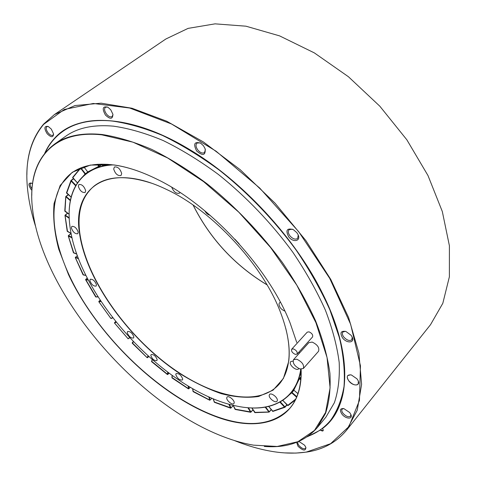 <?xml version="1.0" encoding="UTF-8"?>
<svg xmlns="http://www.w3.org/2000/svg" width="477" height="477" viewBox="0 0 477 477"><rect width="100%" height="100%" fill="white"/><g stroke="black" fill="none" stroke-linecap="round" stroke-linejoin="round"><path stroke-width="0.72" d="M293.51 348.925L291.703 349.194C291.107 351.185 292.294 352.908 295.263 354.375L297.088 354.107C297.672 352.109 296.479 350.386 293.51 348.925M297.088 354.107L312.536 336.971C313.156 334.961 311.988 333.25 309.036 331.849L307.224 332.159L291.703 349.194M296.819 359.211L293.51 359.676C292.473 363.218 294.625 366.318 299.961 368.983L303.33 368.518C304.344 364.959 302.168 361.858 296.819 359.211M303.33 368.518L318.541 351.293C319.62 347.703 317.497 344.638 312.179 342.092L308.852 342.635L293.51 359.676M31.78 195.463C31.703 172.817 39.281 155.705 54.521 144.126C66.19 135.778 81.996 132.564 101.947 134.484C117.318 136.821 133.906 141.788 151.698 149.379C169.955 158.471 188.439 169.967 207.149 183.86C234.97 206.183 260.967 233.348 282.402 262.529C295.752 282.175 306.818 301.613 315.589 320.842C322.905 339.606 327.693 357.094 329.935 373.318C330.764 388.582 329.297 401.938 325.547 413.398L317.229 427.678C304.517 441.988 286.874 448.243 264.306 446.442M54.521 144.126L65.683 136.273C77.524 127.812 93.444 124.443 113.443 126.155C128.844 128.343 145.413 133.137 163.164 140.536C181.355 149.432 199.744 160.719 218.323 174.403C245.929 196.405 271.651 223.26 292.783 252.19C305.936 271.675 316.8 290.988 325.374 310.122C332.505 328.808 337.114 346.26 339.195 362.484C339.862 377.76 338.259 391.17 334.383 402.713L325.904 417.142L317.229 427.678M222.664 436.413C134.419 402.338 40.247 291.203 32.245 206.338C27.803 162.645 50.783 129.273 101.857 134.848L132.976 142.176L167.576 157.929L203.631 181.659L238.768 212.146L270.542 247.45L296.783 285.139L315.905 322.625L327.043 357.511L330.096 387.89L325.582 412.432L314.45 430.433L297.898 441.708L277.179 446.46L253.502 445.148C243.526 443.449 233.247 440.539 222.664 436.413M301.118 369.21C303.133 420.458 261.384 434.362 214.543 416.129C157.678 394.467 96.604 334.508 68.426 274.418L58.725 249.143C54.414 232.71 52.864 217.512 54.068 203.548L60.156 185.499L72.271 172.269L90.356 165.072L113.914 164.941C126.995 166.771 141.311 171.505 156.85 179.149C209.88 204.508 268.861 268.169 290.099 322.977L296.73 342.432M299.234 353.314L298.984 352.002L299.252 353.296M301.059 369.204C301.464 386.227 297.642 399.344 289.593 408.556C272.313 425.663 247.324 428.09 214.614 415.831C166.372 397.496 114.671 351.43 83.076 300.844C51.749 250.497 42.447 195.683 71.478 173.133C81.8 165.424 96.032 162.723 114.176 165.03C121.635 166.074 129.559 168.083 137.954 171.058M45.214 152.7C49.238 143.976 55.153 136.839 62.97 131.294C75.014 122.75 91.155 119.298 111.397 120.925C127.198 123.084 144.233 127.925 162.49 135.462C181.212 144.543 200.155 156.104 219.319 170.14C247.796 192.732 274.353 220.368 296.193 250.175C309.788 270.256 321.021 290.165 329.887 309.895L339.552 338.104C343.565 355.884 345.056 372 344.024 386.459C341.651 399.798 337.197 411.055 330.668 420.231C324.539 427.601 316.972 432.955 307.963 436.3M357.029 378.881L351.364 374.952C346.988 374.517 346.141 376.514 348.824 380.938C352.92 386.501 361.053 386.209 358.066 380.515L357.029 378.881M350.625 374.797L347.763 375.566C346.845 376.896 347.214 378.678 348.866 380.914C352.515 384.742 355.603 385.833 358.132 384.188L358.358 381.218M296.801 232.621L293.277 229.598C286.904 227.869 285.365 230.254 288.663 236.759C293.295 243.139 301.583 240.98 297.833 234.231L296.801 232.621M292.407 229.181L289.074 229.699C287.828 231.232 288.108 233.271 289.915 235.823C292.806 238.989 295.382 239.853 297.648 238.428L298.232 235.113M351.012 335.218L345.885 331.455C340.769 330.686 339.66 332.833 342.552 337.901C346.922 343.875 355.431 342.88 351.966 336.69L351.012 335.218M345.39 331.3L342.862 332.028C341.955 333.292 342.253 334.961 343.768 337.042C346.886 340.339 349.575 341.246 351.835 339.755L352.187 337.156M349.683 412.527L343.78 408.568C340.053 408.342 339.439 410.19 341.931 414.114C345.73 419.223 353.29 419.498 350.81 414.358L349.683 412.527M343.678 408.545L342.092 409.171C341.407 410.19 341.729 411.579 343.046 413.344C346.052 416.487 348.556 417.423 350.559 416.159L350.851 414.453M296.622 442.352L298.036 446.299C303.092 450.872 305.709 451.242 305.894 447.408L304.606 445.202L298.888 441.422M299.043 441.452L298.674 441.517M298.334 441.66L298.047 441.905C297.475 442.763 297.809 443.998 299.037 445.613C301.72 448.44 303.909 449.364 305.584 448.38L305.852 447.301M32.549 183.74L31.369 183.09C28.244 182.774 28.143 184.873 31.059 189.399L31.929 190.359M31.53 183.156L30.623 183.347C29.705 184.432 30.152 186.209 31.953 188.671L32.037 188.767M51.319 129.106L48.237 126.483C44.2 125.791 43.842 128.194 47.151 133.703C51.045 137.579 53.191 137.68 53.591 134.007L51.319 129.106M48.249 126.494L46.853 126.667C45.691 127.973 46.114 130.048 48.135 132.892C50.025 135.063 51.629 135.838 52.947 135.218L53.591 133.989M110.73 109.758L107.903 107.224C102.674 105.894 101.857 108.506 105.441 115.046C110.235 119.566 112.727 119.31 112.924 114.283L110.73 109.758M107.641 107.075L105.453 107.224C104.034 108.756 104.397 111.063 106.544 114.146C108.649 116.573 110.509 117.39 112.113 116.591L112.971 114.581M203.476 145.771L200.745 143.249C194.437 141.281 193.066 143.851 196.637 150.965C202.803 156.223 205.647 155.502 205.164 148.8L203.476 145.771M200.06 142.856L196.965 143.07C195.487 144.716 195.779 147.029 197.842 150.016C200.31 152.813 202.54 153.66 204.514 152.551L205.402 149.563M26.897 174.66C26.939 154.25 32.514 137.388 43.616 124.092L54.42 114.558L74.984 105.548L101.07 103.175L132.004 108.243L166.652 121.194L203.393 141.937L240.259 169.74L275.098 203.232L305.84 240.527L330.758 279.403L348.633 317.622L358.907 353.153L361.602 384.384L357.249 410.214L346.701 430.027C336.547 442.268 323.191 449.62 306.628 452.077L295.913 453.084L284.674 452.894M35.447 225.961C31.154 212.456 28.459 199.404 27.356 186.817C25.019 161.286 30.433 140.482 43.598 124.402L64.317 109.46L93.313 103.473L129.678 108.029L171.541 124.002L216.069 151.191L259.691 188.027L298.674 231.673L329.732 278.401L350.637 324.277L360.445 365.805L359.467 400.406L348.937 426.551L330.597 443.705L306.359 452.059C295.818 453.645 284.56 453.46 272.588 451.51C260.12 449.453 247.319 445.768 234.171 440.456M44.677 153.361C47.211 147.679 50.532 142.617 54.646 138.175C76.904 112.924 128.969 112.816 189.464 149.462C241.887 180.521 295.215 238.083 322.19 292.717C354.429 356.45 349.927 408.652 322.422 428.59L322.404 428.561M62.97 131.294L63.143 131.169C84.638 115.923 116.746 116.835 159.467 133.912M335.409 323.817C349.176 367.713 347.638 399.798 330.799 420.07L330.668 420.231M320.938 429.401L320.425 430.057L307.271 436.789M320.425 430.057C322.44 431.411 323.364 431.309 323.191 429.741L322.422 428.59M54.42 114.558L165.859 39.001L188.093 28.381L215.061 23.85L245.965 26.193L279.582 35.876L314.343 52.893L348.395 76.708L379.829 106.204L406.845 139.797L427.994 175.566L442.316 211.52L449.406 245.78L449.388 276.767L442.811 303.318L430.534 324.67L346.701 430.027M320.437 430.01L323.15 430.731L323.245 429.914M121.689 173.533C120.156 168.703 117.724 166.521 114.391 166.986L113.705 169.031C115.255 173.855 117.694 176.025 121.009 175.536L121.689 173.533M85.657 190.657C84.119 186.221 81.865 184.164 78.902 184.492L78.347 186.37C79.903 190.8 82.157 192.839 85.109 192.493L85.657 190.657M78.216 232.186C76.69 228.072 74.555 226.14 71.812 226.384L71.377 227.982C72.915 232.09 75.05 234.016 77.781 233.748L78.216 232.186M96.473 284.817C94.971 280.899 92.884 279.051 90.219 279.272L89.861 280.589C91.375 284.501 93.462 286.337 96.115 286.105L96.473 284.817M133.876 336.959C132.385 333.095 130.275 331.282 127.544 331.515L127.222 332.594C128.724 336.452 130.835 338.259 133.554 338.014L133.876 336.959M182.721 379.096C181.23 375.137 179.018 373.3 176.079 373.586L175.774 374.499C177.283 378.452 179.495 380.276 182.423 379.984L182.721 379.096M234.201 402.785C234.559 400.072 228.441 395.2 227.04 397.073L226.736 397.89C226.408 400.614 232.49 405.45 233.897 403.572L234.201 402.785M277.34 400.477C277.924 397.52 271.121 392.297 269.541 394.473L269.207 395.278C268.664 398.241 275.426 403.435 277.018 401.252L277.34 400.477M292.985 361.095L290.684 361.566L290.284 362.496C289.605 365.811 296.855 371.255 298.685 368.793L298.858 368.554M280.416 302.287L279.504 302.806L278.973 304.028C279.266 307.2 281.221 309.543 284.841 311.064M157.183 359.688C155.782 356.027 153.755 354.316 151.102 354.548L150.81 355.478C152.223 359.133 154.25 360.845 156.891 360.594L157.183 359.688M113.234 164.899C80.029 166.413 65.546 192.291 69.851 225.549L70.059 227.171C79.355 298.9 166.753 392.625 237.206 406.189C269.487 412.879 296.056 400.99 300.766 369.168M301.07 369.448C299.461 379.394 295.937 387.455 290.505 393.632C279.886 404.967 265.129 409.612 246.227 407.561M79.468 232.955C72.188 187.741 107.635 160.827 166.664 189.506C212.366 210.643 262.928 265.218 280.524 312.399C287.738 331.324 290.463 347.691 288.686 361.512L283.416 378.422L273.088 390.144L258.629 396.476C247.301 398.11 234.869 397.174 221.328 393.68C207.453 388.868 193.4 382.029 179.179 373.163C129.577 340.298 85.967 280.607 79.468 232.955M151.304 183.132C126.25 175.077 107.271 175.977 94.363 185.845C81.931 196.232 77.071 211.925 79.784 232.931C85.526 275.229 120.645 327.496 163.539 361.488C206.279 395.379 256.161 408.932 278.663 384.772C283.976 378.857 287.297 371.005 288.621 361.232C289.861 351.627 288.889 340.614 285.705 328.2M234.893 239.186L239.162 243.854M204.794 210.798C206.136 213.285 207.906 214.781 210.113 215.288M171.786 187.336C173.801 192.064 176.412 193.996 179.614 193.113L180.073 192.529M193.149 205.092C210.113 238.75 234.732 265.325 267.001 284.805M69.171 216.451C68.563 197.448 74.317 183.085 86.432 173.366C93.003 168.417 101.309 165.519 111.35 164.672M267.042 284.876C234.702 265.385 210.047 238.774 193.084 205.044M188.534 388.844L188.105 386.006M172.209 375.548L172.096 377.951M209.898 400.185L208.682 396.798M192.72 388.695L193.257 391.671M233.289 405.635L230.707 408.205L228.811 404.168M213.249 398.76L214.561 402.32M253.054 409.874L250.717 412.295L247.849 407.71M233.193 405.307L235.411 409.427M271.246 409.731L269.064 412.104L265.129 407.137M251.898 407.954L255.141 412.551M285.073 407.173L287.059 404.89L285.061 407.203L284.59 407.203L279.898 402.129M268.682 406.404L272.969 411.365M293.927 390.264L292.019 392.446L291.393 392.613L291.626 392.344L291.691 392.821L282.778 400.447L288.09 405.551L295.281 400.018M300.981 377.247L299.437 378.583L293.826 390.108L299.419 378.69M301.106 373.789L300.641 374.803M107.909 164.362L102.662 165.459L107.021 164.303M98.972 166.551L88.209 172.048L87.738 171.941L98.679 166.372L99.144 166.491L101.607 164.255M77.62 182.596L85.055 174.045L85.353 174.2M72.76 177.832L72.665 177.408L80.422 168.119L72.665 177.408L77.423 182.876M81.609 167.648L80.995 168.101L85.443 173.741L85.055 174.045L80.535 168.071M66.589 192.666L71.168 197.114M75.652 185.78L70.96 180.908L70.99 180.443L66.5 192.791M64.872 210.828L69.135 214.221M70.352 200.722L65.743 196.631M67.245 231.077L71.091 233.414M69.237 218.359L64.967 215.348M73.44 252.601L76.791 254.014M72.057 237.928L68.366 236.032L68.39 235.596L68.271 235.912M83.052 274.716L85.878 275.342M78.544 258.749L75.366 257.425M95.656 296.819L97.964 296.76M88.334 280.148L85.639 279.635M110.831 318.35L112.638 317.694M101.041 301.506L98.84 301.679M116.227 322.255L114.504 323.048L128.122 338.819L129.666 337.817L128.122 338.819L129.452 337.591M114.528 322.649L115.696 321.587L114.522 323.018M147.166 357.678L147.959 355.931M133.465 341.842L132.254 343.16M167.457 374.517L167.683 372.233M152.288 359.771L151.597 361.626M188.719 388.827L171.976 377.522M188.588 386.292L188.838 388.737L190.257 387.282M209.934 400.173L193.084 391.259M209.224 397.037L210.095 400.06L211.866 398.182M230.707 408.205L231.017 407.954L214.286 401.974M229.383 404.329L231.017 407.954L233.241 405.533M250.717 412.295L250.956 411.979L235.048 409.165M253.025 409.826L251.003 412.086M248.416 407.757L250.956 411.979L252.965 409.737M265.647 407.042L269.195 411.734L268.795 411.985L254.7 412.384M271.228 409.713L269.278 411.931M269.064 412.104L271.109 409.558M272.85 411.436L284.96 407.28L284.954 406.887L272.498 411.246M280.327 401.884L284.954 406.887L286.862 404.687M291.626 392.344L293.689 389.983L291.626 392.344M296.599 397.168L291.691 392.821L292.019 392.446L296.801 396.679M287.661 405.444L295.74 399.076M299.538 378.446L301.005 376.776L299.437 378.583L293.838 390.12M300.784 379.817L299.58 378.959L299.854 378.529L300.838 379.227M297.928 393.662L293.802 390.156L297.946 393.608M301.065 375.542L300.737 375.25L301.065 375.471M101.619 164.16L102.633 165.465M102.263 165.233L101.553 164.16M97.964 164.285L99.121 166.115L98.679 166.372L97.38 164.327M83.886 166.849L87.696 171.97L88.203 172.048L99.067 166.533L101.768 164.517L99.18 166.455M83.833 166.861L87.738 171.941M77.399 182.918L72.719 177.79L80.828 167.952M85.568 174.033L85.443 173.741L87.744 172.018M66.685 193.143L71.294 180.562L70.99 180.443L73.428 178.625L71.031 180.425M73.619 178.827L71.294 180.562L75.897 185.338M65.015 211.281L65.868 196.435L68.277 194.616M68.432 194.759L66.112 196.506L70.453 200.197M65.939 196.417L68.3 194.64M67.495 231.446L65.069 215.526L65.099 215.085L67.579 213.171M67.704 213.261L65.289 215.121L69.213 217.786M65.2 215.073L67.627 213.207M73.774 252.882L68.366 236.032L68.39 235.596L71.079 233.474M71.121 233.563L68.539 235.608L71.92 237.349M83.457 274.907L75.366 257.669L75.473 257.228L78.329 258.194M77.393 255.69L75.372 257.401M96.08 296.956L85.669 279.462M87.261 278.073L85.759 279.337L88.084 279.659M112.763 317.855L110.855 318.38L98.876 301.75L98.912 301.315L100.772 301.106M100.188 300.212L98.858 301.392M128.146 338.795L114.54 323.042L114.558 322.619L115.983 321.945M148.264 356.206L147.566 357.661L147.137 357.649L132.23 342.748L133.262 341.633L132.23 343.178L147.131 357.684L148.687 356.587M167.749 374.517L151.531 361.196M168.083 372.525L167.821 374.451L169.037 373.241M291.608 392.368L290.505 393.632M88.138 172.09L86.432 173.366M190.287 387.3L188.439 388.868M171.911 377.659L172.09 375.459M188.421 388.856L172.042 377.957M211.931 398.212L209.731 400.245M193.018 391.426L192.619 388.642M209.713 400.239L193.185 391.677M214.262 402.117L213.165 398.724M230.677 408.193L214.459 402.332M235.042 409.272L233.122 405.289M250.687 412.289L235.274 409.469M254.694 412.468L251.838 407.954M269.028 412.104L254.98 412.635M272.814 411.448L268.629 406.416M282.748 400.406L287.643 405.492M287.643 405.498L288.09 405.551L295.275 400.024M301.118 372.758L300.588 374.892M300.576 374.922L300.731 375.316M102.662 165.459L108.052 164.368M66.601 193.131L66.494 192.827M71.151 197.162L66.613 193.143M69.135 214.28L64.926 211.281M64.777 210.989L65.737 196.667M71.109 233.486L67.376 231.446M67.203 231.208L64.967 215.383M76.821 254.104L73.631 252.899M73.422 252.697L68.277 235.936M85.932 275.45L83.29 274.967M77.369 255.624L75.288 257.592M83.04 274.788L75.294 257.61M98.053 296.897L95.949 297.016M87.243 278.043L85.61 279.731L95.65 296.867M110.819 318.386L111.165 318.487M112.769 317.867L111.189 318.481M100.182 300.2L98.822 301.732L110.819 318.38M148.693 356.593L147.554 357.678M169.055 373.252L167.397 374.528L151.561 361.638L152.133 359.64"/></g></svg>
